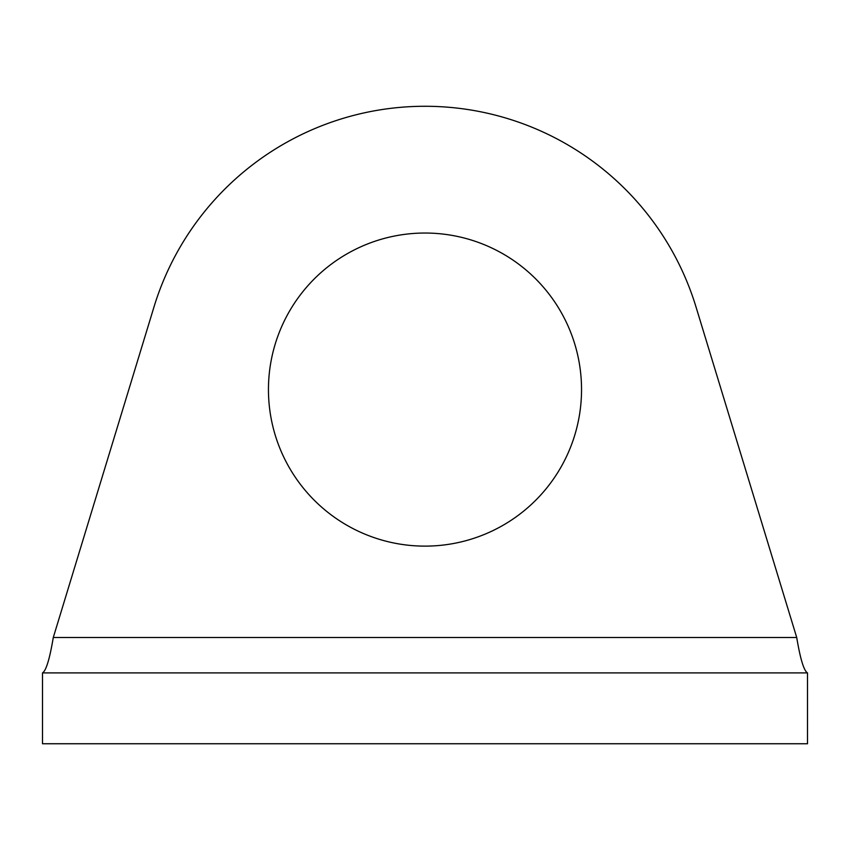 <?xml version="1.0" encoding="UTF-8"?>
<svg xmlns="http://www.w3.org/2000/svg" width="850" height="850" viewBox="0 0 850 850"><rect width="100%" height="100%" fill="white"/><g stroke="black" fill="none" stroke-linecap="round" stroke-linejoin="round"><path stroke-width="1.27" d="M581.538 389.587A156.538 156.538 0 0 1 346.726 525.151A156.538 156.538 0 0 1 346.726 254.012A156.538 156.538 0 0 1 581.538 389.587M42.5 672.913L807.5 672.913L807.5 743.75L42.5 743.75L42.5 672.913C46.091 670.799 49.693 658.994 53.284 637.5L153.967 307.02A283.337 283.337 0 0 1 696.033 307.02L796.716 637.5C800.307 658.994 803.909 670.799 807.5 672.913M53.284 637.5L796.716 637.5"/></g></svg>
